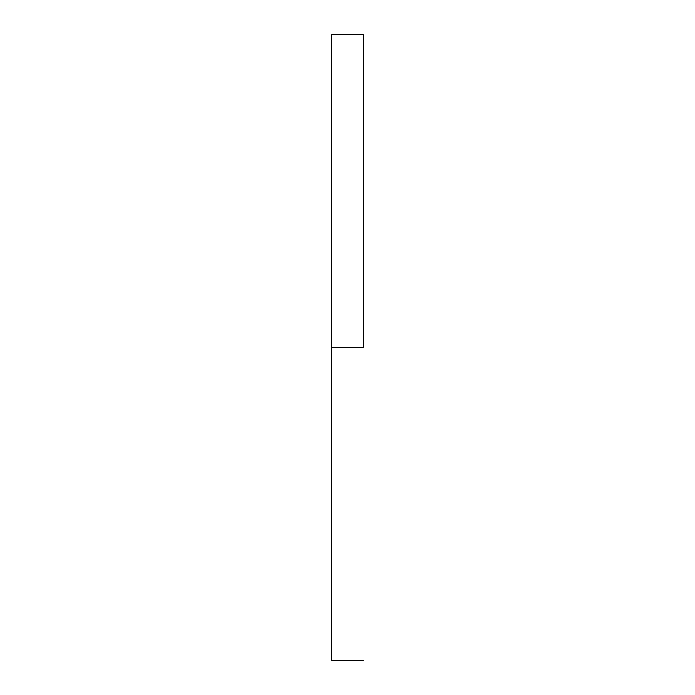 <?xml version="1.0" encoding="UTF-8"?>
<svg xmlns="http://www.w3.org/2000/svg" width="695" height="695" viewBox="0 0 695 695"><rect width="100%" height="100%" fill="white"/><g stroke="black" fill="none" stroke-linecap="round" stroke-linejoin="round"><path stroke-width="1.04" d="M363.137 347.5L331.863 347.5L331.863 660.25L331.863 347.5L363.137 347.5L363.137 34.75L363.137 347.5M331.863 34.75L331.863 347.5L331.863 34.75L363.137 34.75M363.137 660.25L331.863 660.25"/></g></svg>

